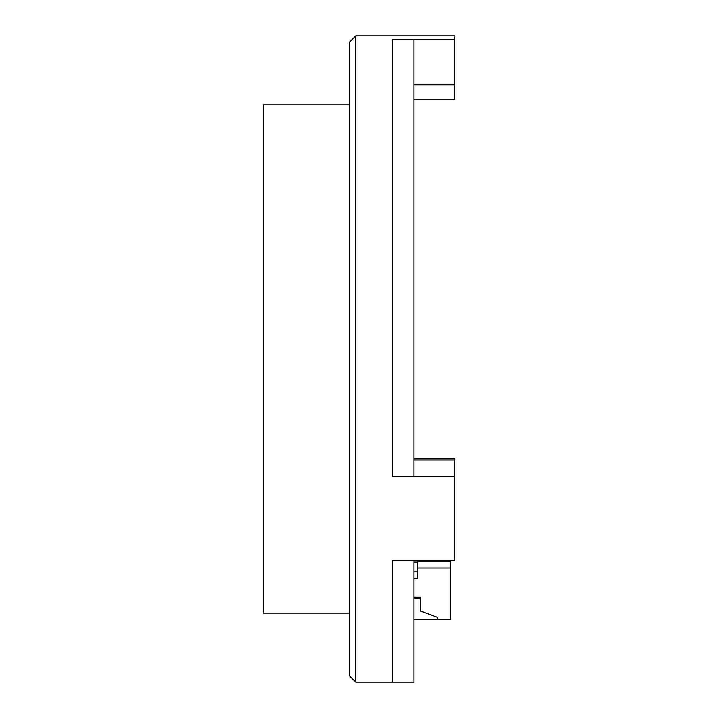 <?xml version="1.0" encoding="UTF-8"?>
<svg xmlns="http://www.w3.org/2000/svg" width="718" height="718" viewBox="0 0 718 718"><rect width="100%" height="100%" fill="white"/><g stroke="black" fill="none" stroke-linecap="round" stroke-linejoin="round"><path stroke-width="1.08" d="M349.307 613.172L263.147 613.172L263.147 104.828L349.307 104.828M413.927 458.793L454.853 458.793L454.853 476.635L392.387 476.635L413.927 476.635L413.927 39.571L392.387 39.571L392.387 359L392.387 39.571L454.853 39.571L454.853 99.461L413.927 99.461L454.853 99.461M392.387 476.635L392.387 359L392.387 476.635M355.769 682.1L349.307 675.638L349.307 42.362L355.769 35.9L355.769 682.1L413.927 682.1L413.927 560.794L392.387 560.794L392.387 682.1L392.387 560.794L454.853 560.794L454.853 476.635M413.927 578.708L417.804 578.708L417.804 561.476L450.545 561.476L450.545 619.634L437.621 619.634L437.621 617.48L420.389 611.018L420.389 597.017L413.927 597.017M413.927 619.634L437.621 619.634M413.927 598.094L420.389 598.094M417.804 567.938L450.545 567.938M413.927 571.815L417.804 571.815M413.927 562.122L417.804 562.122M355.769 35.9L454.853 35.9L454.853 39.571M413.927 84.823L454.853 84.823M454.853 459.969L413.927 459.969"/></g></svg>
